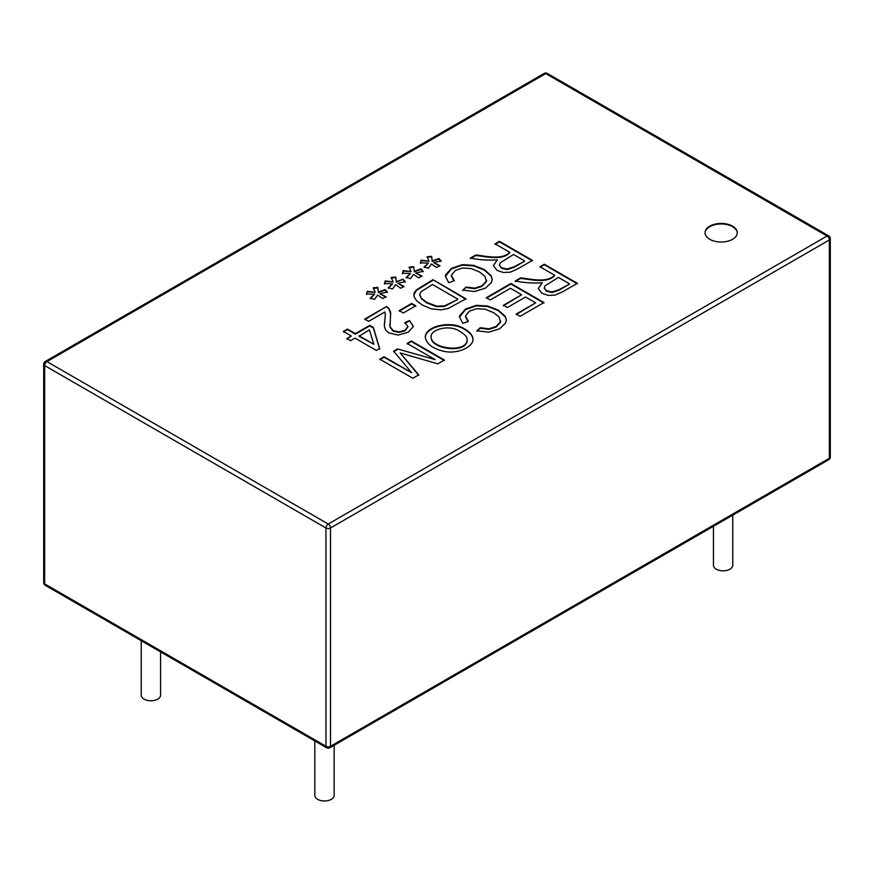 <?xml version="1.0" encoding="UTF-8"?>
<svg xmlns="http://www.w3.org/2000/svg" width="874" height="874" viewBox="0 0 874 874"><rect width="100%" height="100%" fill="white"/><g stroke="black" fill="none" stroke-linecap="round" stroke-linejoin="round"><path stroke-width="1.31" d="M377.83 287.404L378.355 292.014L385.095 289.578L387.291 292.003L379.917 293.73L385.969 296.723L382.725 298.591L377.655 295.062L374.52 299.378L370.281 298.121L374.629 294.177L366.501 293.948L367.298 291.282L375.197 292.298L373.264 287.841L377.83 287.404L378.355 292.55L385.095 290.102L387.291 292.528M378.366 291.719L378.355 292.55M413.73 266.679L414.254 271.29L420.995 268.842L423.191 271.279L415.816 273.005L421.869 275.987L418.624 277.866L413.555 274.338L410.419 278.653L406.181 277.397L410.529 273.442L402.411 273.212L403.198 270.558L411.097 271.574L409.163 267.105L413.73 266.679L414.254 271.814L420.995 269.378L423.191 271.803M414.265 270.995L414.254 271.814M351.315 335.987L343.395 331.41L347.459 329.061L355.379 333.639L369.691 325.379L373.373 327.51L379.655 348.54L376.355 350.441L355.008 338.107L350.529 340.696L346.847 338.566L351.315 335.987L346.847 339.09M403.307 312.958L399.243 310.62L411.687 303.431L415.751 305.78L403.307 312.958M462.794 290.113L466.115 287.043L474.669 288.158L481.803 285.94L486.326 281.22L485.004 276.337L479.695 272.076L471.119 268.547L462.641 268.034L455.485 270.372L451.388 275.168L454.218 280.783L448.755 282.673L445.369 276.239L445.478 275.081L451.388 268.405L462.226 264.658L473.621 265.346L484.196 269.454L491.21 275.791L492.226 279.374L491.461 282.389L485.463 288.158L474.604 291.512L462.794 290.113M435.252 359.662L407.12 343.416L411.337 340.991L444.363 360.055L437.819 363.824L400.172 352.954L418.733 374.848L412.856 378.245L379.829 359.181L384.036 356.745L411.665 372.695L393.65 351.195L397.583 348.934L435.252 359.662L397.583 348.934M476.909 330.798L480.219 327.717L488.806 328.821L495.908 326.625L500.409 321.894L499.098 317L493.81 312.761L485.245 309.21L476.734 308.708L469.6 311.046L465.492 315.853L468.344 321.446L462.881 323.336L459.473 316.912L459.593 315.733L465.471 309.068L476.319 305.321L487.703 306.02L498.322 310.128L505.347 316.454L506.341 320.004L505.587 323.063L499.578 328.832L488.719 332.164L476.909 330.798M554.586 275.212L539.935 266.745L544.294 264.221L577.321 283.285L562.692 291.741L555.077 295.095L548.271 295.401L541.924 293.314L538.264 288.584L542.241 282.772C533.249 283.384 524.247 282.794 515.245 280.991L520.707 277.845C532.736 279.374 547.069 282.87 554.586 275.212L554.586 275.736C547.069 283.394 532.736 279.899 520.707 278.369L520.707 277.845M490.248 299.935L486.348 297.684L510.919 283.493L543.945 302.557L520.139 316.312L516.228 314.05L535.675 302.83L525.58 296.996L507.368 307.517L503.457 305.255L521.669 294.746L510.46 288.267L490.248 299.935M464.444 328.875C470.103 332.131 472.932 335.583 472.921 339.232C473.566 346.891 457.299 354.451 444.036 351.326C432.958 348.802 426.698 344.137 425.256 337.32C425.223 325.816 451.585 320.146 464.444 328.875L464.444 329.4C469.972 332.59 472.801 335.955 472.921 339.494M509.739 252.302L495.077 243.835L499.447 241.311L532.452 260.376L517.812 268.821L510.219 272.196L503.391 272.48L497.077 270.405L493.384 265.663L497.361 259.851C488.38 260.474 479.389 259.895 470.387 258.092L475.849 254.935C487.867 256.475 502.2 259.939 509.739 252.302L509.739 252.826C502.2 260.474 487.867 257 475.849 255.459L475.849 254.935M432.936 279.713L465.94 298.777L448.253 308.456L441.053 309.866L431.505 308.872L422.35 305.081L416.559 300.722L414.014 296.647L414.036 293.183L416.297 289.95L432.936 279.713L465.94 299.301M409.425 320.529L413.336 326.505L408.267 332.24L398.085 335.081L388.799 332.918L385.707 330.197L384.363 326.308L385.336 314.443L384.855 311.985L368.653 321.337L364.753 319.076L386.603 306.457L388.93 308.358L390.645 312.444L390.055 326.647L393.06 330.558L398.85 331.901L405.023 330.263L407.94 326.559L404.859 322.703L409.425 320.529L413.347 326.33M431.68 256.311L432.204 260.933L438.945 258.486L441.119 260.933L433.766 262.637L439.819 265.63L436.574 267.499L431.505 263.97L428.369 268.285L424.13 267.04L428.478 263.085L420.361 262.856L421.148 260.19L429.047 261.206L427.113 256.748L431.68 256.311L432.204 261.457L438.945 259.01L441.119 261.457M432.215 260.627L432.204 261.457M395.78 277.047L396.304 281.657L403.045 279.21L405.241 281.647L397.867 283.362L403.919 286.355L400.674 288.234L395.605 284.695L392.47 289.021L388.231 287.764L392.579 283.81L384.451 283.58L385.248 280.925L393.147 281.931L391.213 277.473L395.78 277.047L396.315 281.352M709.775 239.312A16.103 9.297 180 0 1 705.056 232.735A16.103 9.297 180 0 1 721.159 223.427A16.103 9.297 180 0 1 737.263 232.735A16.103 9.297 180 0 1 727.321 241.322A16.103 9.297 180 0 1 709.775 239.312M373.264 288.365L377.83 287.928M366.501 294.472L367.298 291.807L375.197 292.298M370.281 298.657L374.629 294.177M379.917 293.73L385.969 297.247M403.919 286.88L397.867 283.362M396.304 282.182L403.045 279.21M403.045 279.735L405.241 282.171M409.163 267.641L413.73 267.204M402.411 273.748L403.198 271.082L411.097 271.574M406.181 277.921L410.529 273.442M415.816 273.005L421.869 276.523M427.113 257.273L431.68 256.847M420.361 263.38L421.148 260.714L429.047 261.206M424.13 267.564L428.478 263.085M433.766 262.637L439.819 266.155M359.061 335.769L373.853 344.301L369.385 329.815L359.061 336.293L373.853 344.301M343.395 331.934L347.459 329.585L355.379 334.163L369.691 325.904L373.373 328.034L379.655 349.065M364.753 319.611L386.603 306.457M386.603 306.993L388.93 308.893L390.744 314.422M389.771 324.232L390.055 327.171L393.06 331.082L398.85 332.426L405.023 330.798L407.929 326.821M404.859 323.227L409.425 321.053M399.243 311.144L411.687 303.955L415.751 306.304M457.659 299.039L432.466 284.498L420.929 291.84L419.695 294.527L421.476 298.34L426.96 302.491L436.618 306.118L444.451 305.878L457.659 299.563L444.451 306.403L436.618 306.643L426.96 303.027L421.476 298.864L419.706 294.811M413.763 295.128L416.297 290.485L432.936 280.248M445.369 276.512L451.388 268.93L462.226 265.183L473.621 265.871L484.196 269.979L491.21 276.315L492.215 279.636M462.794 290.649L466.115 287.043M466.115 287.568L474.669 288.682L481.803 286.464L486.326 281.756L486.512 280.172M451.345 276.053L453.803 280.925M524.444 260.791L513.53 254.487L500.081 262.965L499.513 265.576L501.6 267.794L507.128 269.039L513.988 266.821L524.444 261.315L513.988 267.346L507.128 269.563L501.6 268.318L499.371 265.03M495.077 244.359L499.447 241.847L532.452 260.9M470.387 258.617L475.849 255.459M493.395 265.729L497.361 259.851M407.12 343.941L411.337 341.516L444.363 360.58M393.65 351.719L397.583 349.458M379.829 359.706L384.036 357.269L411.665 372.695M400.172 352.954L418.733 375.383M425.267 337.582C425.671 326.199 451.705 320.769 464.444 329.4M431.144 337.102L431.144 337.364C430.554 349.513 467.83 354.014 467.142 339.92L467.131 339.669M459.877 331.454C449.902 324.036 430.095 329.498 431.144 336.84C430.554 348.988 467.83 353.478 467.142 339.396C467.153 336.916 464.739 334.272 459.877 331.454M476.909 331.322L480.219 328.253L488.806 329.345L495.908 327.149L500.409 322.419L500.584 320.845M465.46 316.738L467.929 321.588M459.484 317.175L465.471 309.593L476.319 305.845L487.703 306.545L498.322 310.652L505.347 316.989L506.341 320.266M486.348 298.209L510.919 284.017L543.945 303.081M503.457 305.78L521.669 294.746M516.228 314.574L535.675 302.83M569.313 283.711L558.41 277.408L544.961 285.885L544.382 288.496L546.468 290.714L551.997 291.96L558.868 289.742L569.313 284.236L558.868 290.266L551.997 292.484L546.468 291.239L544.24 287.95M539.935 267.269L544.294 264.746L577.321 283.821M515.245 281.526L520.707 278.369M538.275 288.682L542.241 282.772M391.213 277.998L395.78 277.571M384.451 284.105L385.248 281.45L393.147 281.931M388.231 288.289L392.579 283.81M384.309 325.237L385.336 314.738M713.435 526.29L713.435 565.26A9.669 5.583 0 0 0 716.265 569.203A9.669 5.583 0 0 0 726.797 570.416A9.669 5.583 0 0 0 732.762 565.26L732.762 515.136M705.056 232.997A16.103 9.297 180 0 1 721.159 223.963A16.103 9.297 180 0 1 737.263 232.997M141.238 640.729L141.238 695.191A9.669 5.583 0 0 0 144.068 699.134A9.669 5.583 0 0 0 154.6 700.347A9.669 5.583 0 0 0 160.565 695.191L160.565 651.884M314.815 740.934L314.815 795.395A9.669 5.583 0 0 0 317.644 799.349A9.669 5.583 0 0 0 328.176 800.551A9.669 5.583 0 0 0 334.141 795.395L334.141 745.271M326.625 747.751L45.306 585.34A3.223 1.857 -60 0 1 44.64 583.865L44.64 365.561A3.223 1.857 -60 0 1 46.923 361.607L328.231 524.029L827.077 236.024L545.769 73.602L46.923 361.607A3.223 1.857 -120 0 0 45.306 361.454A3.223 3.223 0 0 0 43.7 364.239A3.223 1.857 0 0 0 44.64 365.561L325.958 527.972L325.958 746.276A3.223 1.857 120 0 0 326.625 747.751A3.223 3.223 0 0 0 329.848 747.751A3.223 1.857 -120 0 0 330.514 746.276L829.36 458.271A3.223 1.857 60 0 1 828.694 459.746L329.848 747.751M45.306 585.34A3.223 3.223 0 0 1 43.7 582.554A3.223 1.857 180 0 0 44.64 583.865L325.958 746.276A3.223 1.857 180 0 0 330.514 746.276L330.514 527.972A3.223 1.857 -120 0 0 328.231 524.029A3.223 1.857 120 0 0 325.958 527.972A3.223 1.857 0 0 0 330.514 527.972L829.36 239.968L829.36 458.271A3.223 1.857 180 0 0 830.3 456.96L830.3 238.646A3.223 3.223 0 0 0 828.694 235.86A3.223 1.857 120 0 0 827.077 236.024A3.223 1.857 60 0 1 829.36 239.968A3.223 1.857 0 0 0 830.3 238.646M545.769 73.602A3.223 1.857 -60 0 1 547.375 73.449A3.223 3.223 0 0 0 544.152 73.449A3.223 1.857 60 0 1 545.769 73.602M828.694 235.86L547.375 73.449M43.7 582.554L43.7 364.239M544.152 73.449L45.306 361.454M828.694 459.746A3.223 3.223 0 0 0 830.3 456.96"/></g></svg>
